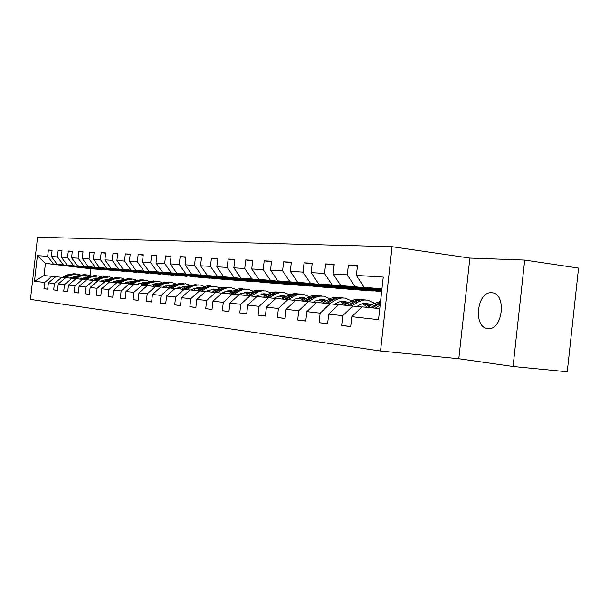 <?xml version="1.0" encoding="UTF-8"?>
<svg xmlns="http://www.w3.org/2000/svg" width="609" height="609" viewBox="0 0 609 609"><rect width="100%" height="100%" fill="white"/><g stroke="black" fill="none" stroke-linecap="round" stroke-linejoin="round"><path stroke-width="0.91" d="M487.801 328.525L488.144 328.555C503.042 330.443 506.787 292.868 491.722 292.777L491.638 292.769C476.877 291.094 472.942 327.711 487.801 328.525M392.067 246.721L37.545 237.236L30.45 299.422L380.518 351.005L392.067 246.721L469.874 258.071L458.805 358.716L513.067 366.489L524.714 260.073L469.874 258.071M524.714 260.073L578.55 268.082L567.253 371.764L513.067 366.489M47.669 289.138L43.97 288.727L47.662 289.184L48.377 282.858L54.407 283.535L53.676 289.93L57.505 290.402L58.243 283.961L64.493 284.654L63.747 291.171L67.728 291.665L68.474 285.103L74.96 285.827L74.207 292.465L78.333 292.975L79.094 286.283L85.839 287.037L85.07 293.804L89.356 294.33L90.132 287.517L97.135 288.293L96.359 295.198L100.82 295.746L101.604 288.795L108.897 289.602L108.097 296.644L112.741 297.222L113.548 290.128L121.138 290.973L120.323 298.151L125.165 298.753L125.979 291.513L133.896 292.389L133.067 299.727L138.106 300.351L138.943 292.952L147.195 293.873L146.35 301.364L151.611 302.018L152.463 294.459L161.081 295.426L160.22 303.076L165.717 303.754L166.584 296.035L175.59 297.04L174.707 304.865L180.454 305.573L181.345 297.679L190.762 298.73L189.856 306.738L195.87 307.484L196.783 299.4L206.641 300.503L205.72 308.694L212.023 309.471L212.952 301.204L223.29 302.353L222.346 310.75L228.954 311.564L229.905 303.092L240.753 304.302L239.786 312.904L246.729 313.757L247.696 305.079L259.091 306.35L258.109 315.165L265.402 316.063L266.399 307.164L278.389 308.497L277.377 317.54L285.058 318.492L286.078 309.357L298.707 310.765L297.672 320.045L305.764 321.05L306.807 311.663L320.128 313.148L319.07 322.686L327.612 323.744L328.685 314.107L342.76 315.675L341.664 325.48L350.7 326.591L351.804 316.68L378.532 319.656L383.251 277.08L356.387 275.42L357.483 265.516L348.378 265.06L357.399 266.278M43.97 288.727L44.685 282.447L34.477 281.312L37.4 255.666L47.662 256.305L48.377 250.025L52.07 250.489M348.378 265.06L347.29 274.857L333.146 273.981L334.219 264.352L325.609 263.918L324.551 273.449L311.161 272.619L312.204 263.248L304.051 262.837L303.016 272.116L290.326 271.332L291.338 262.205L283.604 261.817L282.591 270.853L270.541 270.107L271.538 261.208L264.184 260.842L263.202 269.65L251.745 268.942L252.72 260.264L245.724 259.914L244.765 268.508L233.856 267.831L234.808 259.365L228.147 259.038L227.21 267.42L216.819 266.78L217.748 258.513L211.399 258.193L210.478 266.384L200.567 265.768L201.472 257.698L195.413 257.394L194.515 265.395L185.045 264.808L185.935 256.922L180.142 256.633L179.259 264.451L170.208 263.895L171.083 256.176L165.541 255.894L164.681 263.552L156.018 263.012L156.871 255.46L151.565 255.194L150.72 262.685L142.422 262.167L143.26 254.783L138.174 254.524L137.345 261.855L129.397 261.36L130.212 254.128L125.34 253.884L124.525 261.063L116.89 260.591L117.697 253.496L113.015 253.268L112.216 260.302L104.885 259.845L105.677 252.895L101.178 252.674L100.401 259.571L93.352 259.129L94.129 252.316L89.805 252.103L89.036 258.863L82.261 258.444L83.014 251.761L78.858 251.555L78.104 258.186L71.58 257.782L72.326 251.228L68.315 251.022L67.576 257.538L61.296 257.15L62.027 250.71L58.167 250.52L57.436 256.907L51.377 256.534L52.1 250.215L48.377 250.025M48.377 282.858L55.693 276.684L65.597 277.719M103.416 269.795L57.109 264.245L103.416 269.795M61.791 277.285L54.407 283.535M51.377 256.534L57.109 264.245M57.436 256.907L63.222 264.702M58.243 283.961L65.665 277.666L75.935 278.739M114.058 270.64L67.104 264.999L114.058 270.64M71.984 278.29L64.493 284.654M61.296 257.15L67.104 264.999M67.576 257.538L73.438 265.471M68.474 285.103L76.003 278.686L86.668 279.805M125.096 271.507L77.472 265.775L125.096 271.507M82.565 279.333L74.96 285.827M71.58 257.782L77.472 265.775M78.104 258.186L84.05 266.278M79.094 286.283L86.744 279.744L97.821 280.909M136.545 272.413L88.236 266.59L136.545 272.413M93.558 280.414L85.839 287.037M82.261 258.444L88.236 266.59M89.036 258.863L95.065 267.107M90.132 287.517L97.897 280.84L109.414 282.051M148.429 273.35L99.419 267.435L148.429 273.35M104.976 281.541L97.135 288.293M93.352 259.129L99.419 267.435M100.401 259.571L106.514 267.968M101.604 288.795L109.491 281.982L121.48 283.246M160.776 274.324L111.044 268.31L160.776 274.324M116.859 282.713L108.897 289.602M104.885 259.845L111.044 268.31M112.216 260.302L118.428 268.866M113.548 290.128L121.556 283.177L134.041 284.487M173.611 275.337L123.14 269.224L173.611 275.337M129.23 283.931L121.138 290.973M116.89 260.591L123.14 269.224M124.525 261.063L130.828 269.802M125.979 291.513L134.125 284.411L147.127 285.781M186.963 276.395L135.731 270.175L186.963 276.395M142.118 285.202L133.896 292.389M129.397 261.36L135.731 270.175M137.345 261.855L143.747 270.777M138.943 292.952L147.218 285.705L160.784 287.128M200.871 277.491L148.862 271.165L157.213 271.797L209.717 278.191L200.871 277.491M155.554 286.527L147.195 293.873M142.422 262.167L148.862 271.165M150.72 262.685L157.213 271.797M152.463 294.459L160.875 287.052L175.042 288.537M215.365 278.633L162.55 272.2L171.274 272.855L224.592 279.364L215.365 278.633M169.576 287.905L161.081 295.426M156.018 263.012L162.55 272.2M164.681 263.552L171.274 272.855M166.584 296.035L175.133 288.453L189.939 290.013M230.484 279.828L176.846 273.274L185.958 273.966L240.113 280.589L230.484 279.828M184.222 289.351L175.59 297.04M170.208 263.895L176.846 273.274M179.259 264.451L185.958 273.966M181.345 297.679L190.038 289.922L205.522 291.551M246.264 281.076L191.782 274.4L201.313 275.123L256.328 281.868L246.264 281.076M199.546 290.858L190.762 298.73M185.045 264.808L191.782 274.4M194.515 265.395L201.313 275.123M196.783 299.4L205.621 291.46L221.836 293.165M262.753 282.378L207.41 275.58L217.39 276.334L273.281 283.208L262.753 282.378M215.578 292.442L206.641 300.503M200.567 265.768L207.41 275.58M210.478 266.384L217.39 276.334M212.952 301.204L221.942 293.066L238.941 294.863M280.011 283.741L223.769 276.813L234.229 277.605L291.026 284.609L280.011 283.741M232.379 294.094L223.29 302.353M216.819 266.78L223.769 276.813M227.21 267.42L234.229 277.605M229.905 303.092L239.055 294.756L256.891 296.636M298.075 285.164L240.92 278.107L251.898 278.937L309.616 286.078L298.075 285.164M250.002 295.837L240.753 304.302M233.856 267.831L240.92 278.107M244.765 268.508L251.898 278.937M247.696 305.079L257.013 296.522L275.755 298.501M317.007 286.656L258.924 279.47L270.449 280.338L329.119 287.615L317.007 286.656M268.516 297.656L259.091 306.35M251.745 268.942L258.924 279.47M263.202 269.65L270.449 280.338M266.399 307.164L275.885 298.387L295.601 300.465M336.876 288.224L277.841 280.894L289.96 281.807L349.604 289.229L336.876 288.224M287.973 299.575L278.389 308.497M270.541 270.107L277.841 280.894M282.591 270.853L289.96 281.807M286.078 309.357L295.73 300.344L316.505 302.536M357.757 289.876L297.732 282.393L310.506 283.36L371.14 290.935L357.757 289.876M308.474 301.6L298.707 310.765M290.326 271.332L297.732 282.393M303.016 272.116L310.506 283.36M306.807 311.663L316.642 302.407L338.551 304.721M381.622 291.757L318.697 283.977L332.164 284.997L381.683 291.201M330.078 303.731L320.128 313.148M311.161 272.619L318.697 283.977M324.551 273.449L332.164 284.997M328.685 314.107L338.703 304.576L361.853 307.027M381.729 290.782L340.812 285.644L355.032 286.717L381.805 290.09M352.893 305.977L342.76 315.675M333.146 273.981L340.812 285.644M347.29 274.857L355.032 286.717M351.804 316.68L362.005 306.875L379.757 308.626M381.858 289.64L364.167 287.41L381.957 288.75M356.387 275.42L364.167 287.41M458.805 358.716L380.518 351.005M99.442 269.323L90.947 268.813L45.416 263.362L44.031 275.534L55.632 276.737M90.947 268.813L90.178 275.603M99.419 269.483L45.416 263.362L37.4 255.666M374.307 290.935L371.14 290.935M352.428 289.214L349.604 289.229M331.631 287.577L329.119 287.615M311.846 286.017L309.616 286.078M292.99 284.532L291.026 284.609M275.002 283.124L273.281 283.208M257.828 281.769L256.328 281.868M241.415 280.483L240.113 280.589M225.703 279.242L224.592 279.364M210.661 278.062L209.717 278.191M196.235 276.928L195.459 277.065M182.395 275.839L181.764 275.984M169.104 274.796L168.617 274.941M44.031 275.534L34.477 281.312M51.955 276.311L44.685 282.447M47.662 256.305L53.364 263.956M350.715 326.454L341.664 325.48M381.698 290.775L378.219 290.508L381.714 290.95M325.609 263.918L334.143 265.067M327.627 323.615L319.07 322.686M358.899 289.001L371.17 290.683M304.051 262.837L312.135 263.918M305.779 320.928L297.672 320.045M337.264 287.319L349.627 288.993M283.604 261.817L291.269 262.829M285.065 318.378L277.377 317.54M316.718 285.72L329.149 287.379M264.184 260.842L271.469 261.801M265.417 315.957L258.109 315.165M297.162 284.205L309.646 285.849M245.724 259.914L252.651 260.827M246.736 313.658L239.786 312.904M278.541 282.751L291.049 284.38M228.147 259.038L234.747 259.898M228.961 311.465L222.346 310.75M260.781 281.373L273.304 282.987M211.399 258.193L217.687 259.015M212.031 309.387L205.72 308.694M243.828 280.049L256.351 281.655M195.413 257.394L201.419 258.17M195.885 307.393L189.856 306.738M227.621 278.793L240.136 280.376M180.142 256.633L185.882 257.371M180.462 305.497L174.707 304.865M212.122 277.582L224.614 279.158M165.541 255.894L171.03 256.602M165.724 303.678L160.22 303.076M197.286 276.433L209.74 277.986M151.565 255.194L156.825 255.871M151.618 301.942L146.35 301.364M183.058 275.321L195.481 276.867M138.174 254.524L143.214 255.171M138.114 300.283L133.067 299.727M169.416 274.263L181.787 275.793M125.34 253.884L130.174 254.501M125.172 298.684L120.323 298.151M156.315 273.243L168.632 274.758M113.015 253.268L117.659 253.854M112.749 297.154L108.097 296.644M143.732 272.261L155.988 273.761M101.178 252.674L105.639 253.237M100.828 295.685L96.359 295.198M131.628 271.325L143.823 272.802M89.805 252.103L94.09 252.644M89.363 294.276L85.07 293.804M119.973 270.419L132.107 271.88M78.858 251.555L82.984 252.073M78.34 292.914L74.207 292.465M108.745 269.543L120.826 270.997M68.315 251.022L72.288 251.525M67.728 291.604L63.747 291.171M58.167 250.52L61.996 250.999M57.512 290.348L53.676 289.93M375.266 308.184L380.138 305.139M367.592 307.423L373.591 303.693L380.556 301.402M372.335 307.895L380.374 303.069M380.465 302.193L370.493 307.712M356.927 306.449L360.65 304.317L364.289 303.373L367.364 303.495L371.421 305.04M351.758 305.863L359.059 301.447L364.113 299.993L367.79 300.13L374.436 303.206M344.496 305.147L353.867 299.925L357.513 299.285L361 299.521M362.705 303.632L367.524 307.416M348.987 305.589L357.673 300.587L361.312 299.742L365.567 299.933M370.12 305.855L365.027 303.328M362.994 299.681L359.409 299.598L355.854 300.45L347.244 305.421M364.129 303.389L369.183 306.434M334.577 304.249L338.239 302.171L341.824 301.257L344.839 301.379L348.493 302.696M329.499 303.67L336.67 299.377L341.641 297.968L345.257 298.106L351.522 300.892M322.618 302.993L331.129 298.151L334.691 297.344L338.741 297.519M340.393 301.478L344.96 304.865M326.873 303.411L335.414 298.547L338.992 297.725L343.073 297.908M347.313 303.419L342.593 301.211M340.667 297.672L337.158 297.595L333.679 298.418L325.221 303.252M341.748 301.265L346.452 303.944M313.369 302.171L315.317 300.991L323.478 299.377L326.744 300.481M308.398 301.592L315.439 297.413L319.618 296.134L323.881 296.18L329.804 298.714M301.858 300.945L310.225 296.24L313.726 295.449L317.624 295.616M319.223 299.438L323.516 302.445M305.901 301.341L314.982 296.377L318.522 295.768L321.735 295.989M325.678 301.135L321.308 299.209M319.489 295.761L316.041 295.692L312.63 296.499L304.333 301.189M320.509 299.247L324.894 301.607M293.233 300.191L295.159 299.034L303.183 297.466L306.091 298.395M288.346 299.62L295.281 295.548L299.384 294.299L303.579 294.353L309.174 296.667M313.886 301.851L314.115 302.254M282.142 299.004L291.041 294.193L294.505 293.607L297.557 293.812M299.11 297.504L303.145 300.176M285.979 299.384L294.231 294.771L297.687 294.002L301.463 294.162M305.124 298.981L301.097 297.299M299.362 293.949L295.989 293.888L292.64 294.665L284.494 299.232M300.328 297.337L304.409 299.415M274.08 298.311L275.984 297.177L283.878 295.654L286.451 296.431M269.277 297.748L276.105 293.774L280.14 292.564L284.266 292.617L289.564 294.733M294.208 299.605L294.649 300.359M263.385 297.154L271.462 292.685L274.857 291.939L278.465 292.092M279.98 295.669L283.756 298.037M267.039 297.512L275.146 293.028L278.549 292.274L282.188 292.427M285.575 296.956L281.86 295.487M280.224 292.229L276.905 292.168L273.631 292.929L265.623 297.375M281.137 295.517L284.921 297.344M255.849 296.514L257.729 295.411L265.494 293.926L267.754 294.573M251.121 295.966L257.843 292.092L261.817 290.904L265.874 290.957L270.891 292.906M275.466 297.481L276.029 298.402M245.518 295.395L253.466 291.041L256.8 290.31L260.287 290.455M261.748 293.919L265.288 296.027M249.005 295.738L256.975 291.361L260.317 290.63L263.826 290.775M266.955 295.038L263.545 293.759M261.992 290.584L258.734 290.523L255.521 291.269L247.65 295.601M262.852 293.789L266.361 295.395M238.477 294.809L240.334 293.721L247.97 292.274L249.926 292.807M233.826 294.269L240.441 290.478L244.346 289.321L248.343 289.382L253.1 291.171M257.599 295.487L258.338 296.659M228.489 293.713L236.3 289.465L239.581 288.757L242.945 288.894M244.376 292.259L247.673 294.132M231.808 294.04L239.649 289.77L242.938 289.062L246.325 289.199M249.21 293.226L246.089 292.114M244.605 289.024L235.85 290.805L230.522 293.911M245.427 292.137L248.662 293.553M222.057 293.081L223.724 292.107L231.237 290.706L232.92 291.132M217.314 292.64L223.83 288.94L227.02 287.92L231.603 287.874L236.125 289.526M240.547 293.599L241.446 294.992M212.229 292.114L219.918 287.966L223.138 287.273L226.396 287.402M227.781 290.668L230.857 292.335M215.403 292.427L223.115 288.255L226.35 287.562L229.616 287.692M232.273 291.513L229.418 290.546M228.002 287.524L219.415 289.267L214.17 292.305M228.786 290.562L231.77 291.802M206.215 291.521L207.859 290.569L215.259 289.199L216.675 289.549M201.549 291.094L207.364 287.768L211.102 286.481L215.609 286.436L219.91 287.966M224.257 291.818L225.307 293.401M196.692 290.577L204.243 286.534L207.41 285.857L210.607 285.979M211.932 289.153L214.787 290.63M199.722 290.881L207.304 286.809L210.478 286.131L213.69 286.26M216.088 289.884L213.493 289.047M212.145 286.101L203.711 287.798L198.549 290.759M212.891 289.062L215.632 290.15M191.074 290.029L192.695 289.1L199.965 287.76L201.137 288.034M186.468 289.61L192.794 286.07L195.877 285.096L200.315 285.058L204.403 286.481M208.681 290.143L209.861 291.878M181.832 289.115L186.902 286.23L195.497 284.616M196.76 287.707L199.417 289.016M184.725 289.412L189.818 286.504L198.45 284.883M200.612 288.331L198.26 287.608M196.973 284.73L188.683 286.397L183.613 289.29M197.681 287.623L200.194 288.575M176.58 288.597L178.171 287.692L186.263 286.588M172.035 288.194L177.112 285.317L185.676 283.741L189.566 285.065M193.776 288.552L195.078 290.417M167.604 287.714L172.591 284.89L181.033 283.314M182.243 286.321L184.694 287.486M170.368 287.996L175.384 285.149L183.857 283.573M185.798 286.854L183.674 286.238M182.449 283.421L174.303 285.05L169.31 287.882M183.119 286.245L185.418 287.075M162.687 287.227L164.255 286.344L172.02 285.218M177.219 288.232L177.661 288.704M158.211 286.831L163.212 284.015L171.647 282.477L175.346 283.71M179.503 287.045L180.903 289.024M153.97 286.367L158.88 283.611L167.171 282.066M168.32 284.997L170.589 286.024M156.612 286.649L161.56 283.855L169.881 282.31M171.601 285.454L169.698 284.921M168.526 282.173L160.517 283.764L155.6 286.527M169.165 284.928L171.251 285.651M149.365 285.918L150.91 285.05L158.355 283.901M163.532 286.748L164.11 287.372M144.957 285.53L149.883 282.766L158.188 281.267L161.72 282.416M165.815 285.613L167.315 287.684M140.892 285.081L145.726 282.378L153.871 280.871M154.975 283.725L157.061 284.631M143.419 285.347L148.299 282.614L156.467 281.099M157.99 284.106L156.292 283.657M155.166 280.97L147.294 282.523L142.453 285.24M155.782 283.665L157.67 284.289M136.583 284.654L138.098 283.809L145.239 282.645M150.385 285.339L151.108 286.085M132.229 284.274L137.086 281.571L145.269 280.102L148.634 281.175M152.684 284.251L154.176 286.253M128.339 283.84L133.097 281.198L141.098 279.714M142.156 282.507L144.067 283.307M130.752 284.106L135.563 281.427L143.595 279.942M144.919 282.827L143.419 282.447L144.942 282.591M142.346 279.813L134.604 281.335L129.824 284M142.932 282.454L144.63 282.987M124.305 283.444L125.797 282.614L132.648 281.442M137.763 283.992L138.616 284.852M120.011 283.071L124.799 280.422L132.853 278.983L136.073 279.988M140.07 282.949L141.471 284.761M116.273 282.652L120.963 280.064L128.826 278.61M129.839 281.335L131.59 282.036M118.588 282.911L123.338 280.285L131.224 278.831M132.366 281.602L131.057 281.282L132.534 281.427M130.022 278.709L122.417 280.193L117.697 282.804M130.585 281.289L132.107 281.746M112.498 282.279L113.967 281.465L120.544 280.292L119.166 280.163L120.3 280.429M125.629 282.705L126.596 283.672M108.257 281.921L112.985 279.318L120.917 277.91L124 278.853M127.943 281.708L129.253 283.337M104.679 281.51L109.293 278.968L117.027 277.552M118.001 280.209L119.585 280.825M106.895 281.761L111.576 279.181L119.334 277.757M118.176 277.643L110.686 279.097L106.042 281.662M118.717 280.17L120.064 280.559M101.132 281.16L102.586 280.361L108.897 279.188M113.952 281.472L115.032 282.53M96.96 280.802L101.619 278.252L109.437 276.874L112.383 277.765M116.281 280.521L117.491 281.982M93.52 280.406L98.064 277.917L105.669 276.524M106.605 279.128L108.037 279.66M95.643 280.658L100.264 278.123L107.892 276.722M113.655 282.393L113.183 281.898M108.691 279.303L107.724 279.089M106.781 276.615L99.412 278.047L94.821 280.559M107.291 279.089L108.478 279.417M90.201 280.079L91.632 279.303L97.684 278.13M102.708 280.3L103.903 281.434M86.082 279.737L90.672 277.224L98.384 275.885L101.201 276.714M105.06 279.386L106.172 280.688M82.763 279.356L87.247 276.905L94.73 275.542M95.628 278.085L96.915 278.549M84.811 279.592L89.363 277.103L96.869 275.732M102.571 281.305L101.985 280.696M97.516 278.222L96.709 278.054M95.796 275.626L88.541 277.026L84.019 279.501M96.291 278.054L97.318 278.328M79.665 279.044L86.881 277.11M91.883 279.166L93.169 280.376M75.6 278.701L80.129 276.242L87.726 274.925L90.421 275.71M94.243 278.305L95.263 279.455M72.402 278.336L76.825 275.93L84.187 274.59M85.054 277.08L86.204 277.476M74.374 278.564L78.865 276.121L86.25 274.773M91.89 280.247L91.19 279.539M86.744 277.186L86.097 277.057M85.222 274.674L78.074 276.052L73.613 278.473M85.694 277.049L86.569 277.278M90.726 279.79L91.084 280.17M69.502 278.047L76.468 276.128M81.446 278.085L82.801 279.333M65.49 277.712L69.959 275.291L77.45 273.997L80.038 274.735M83.821 277.262L84.742 278.275M62.407 277.354L66.777 274.994L74.024 273.677M74.854 276.113L75.874 276.456M64.318 277.575L68.748 275.177L76.011 273.852M81.591 279.234L80.784 278.435M76.361 276.189L75.859 276.09M75.014 273.753L67.98 275.108L63.572 277.491M75.47 276.09L76.209 276.265M80.342 278.671L80.814 279.158M378.356 304.142L380.229 304.317M373.591 303.693L376.507 303.967M354.902 301.942L357.696 302.209M350.396 301.524L353.151 301.782M332.689 299.864L335.331 300.115M328.411 299.468L331.03 299.712M311.618 297.892L314.122 298.128M307.553 297.519L310.042 297.748M291.597 296.02L293.98 296.248M287.737 295.662L290.097 295.883M272.558 294.238L274.826 294.452M268.889 293.896L271.134 294.109M254.433 292.548L256.595 292.746M250.931 292.221L253.07 292.419M237.145 290.927L239.208 291.125M233.81 290.615L235.85 290.805M220.656 289.389L222.62 289.572M217.466 289.085L219.415 289.267M204.89 287.912L206.771 288.087M201.845 287.623L203.711 287.798M189.818 286.504L191.622 286.672M186.902 286.23L188.683 286.397M175.384 285.149L177.112 285.317M172.591 284.89L174.303 285.05M161.56 283.855L163.212 284.015M158.88 283.611L160.517 283.764M148.299 282.614L149.883 282.766M145.726 282.378L147.294 282.523M135.563 281.427L137.086 281.571M133.097 281.198L134.604 281.335M123.338 280.285L124.799 280.422M120.963 280.064L122.417 280.193M111.576 279.181L112.985 279.318M109.293 278.968L110.686 279.097M100.264 278.123L101.619 278.252M98.064 277.917L99.412 278.047M89.363 277.103L90.672 277.224M87.247 276.905L88.541 277.026M78.865 276.121L80.129 276.242M76.825 275.93L78.074 276.052M68.748 275.177L69.959 275.291M66.777 274.994L67.98 275.108M492.711 292.914L491.638 292.769M367.364 303.495L365.507 303.328M344.839 301.379L343.019 301.211M323.478 299.377L321.681 299.202M303.183 297.466L301.417 297.299M283.878 295.654L282.142 295.487M265.494 293.926L263.788 293.759M247.97 292.274L246.287 292.114M231.237 290.706L229.585 290.546M215.259 289.199L213.63 289.047M199.965 287.76L198.367 287.615M185.334 286.39L183.758 286.238M171.304 285.073L169.751 284.921M157.853 283.802L156.323 283.665M108.874 279.204L107.763 279.097M97.646 278.146L96.762 278.062M86.843 277.133L86.158 277.065M76.422 276.151L75.935 276.105"/></g></svg>
